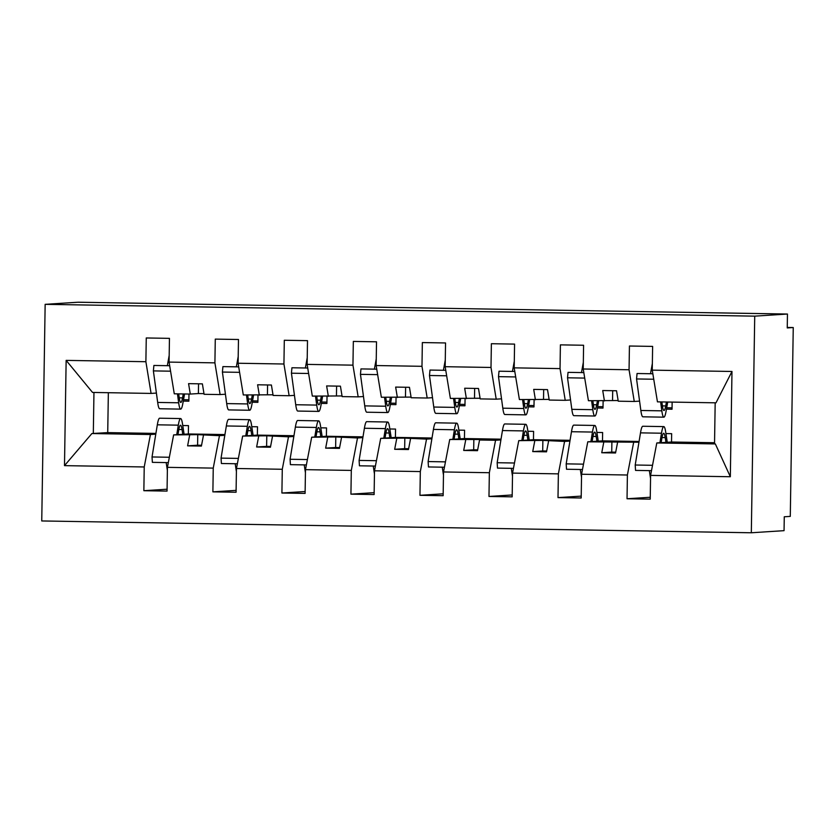 <?xml version="1.0" encoding="UTF-8"?>
<svg xmlns="http://www.w3.org/2000/svg" width="835" height="835" viewBox="0 0 835 835"><rect width="100%" height="100%" fill="white"/><g stroke="black" fill="none" stroke-linecap="round" stroke-linejoin="round"><path stroke-width="1.25" d="M751.323 532.772L784.055 530.663L784.274 516.781L790.286 516.385L793.25 327.539L787.248 327.925L787.457 314.043L77.885 302.228L45.153 304.337L41.75 520.957L751.323 532.772L754.725 316.152L45.153 304.337M638.952 442.226L587.777 441.809L581.567 474.249L581.191 497.994L557.999 497.608L558.375 473.862L564.585 441.423L542.875 440.4L518.754 440.661L512.544 473.101L512.168 496.846L488.976 496.46L489.352 472.714L495.562 440.275L479.551 440.003L487.661 439.481L449.731 439.502L443.521 471.952L443.145 495.698L419.953 495.312L420.329 471.566L426.539 439.116L404.829 438.104L380.708 438.354L374.498 470.804L374.122 494.55L350.93 494.163L351.305 470.418L357.516 437.968L335.806 436.955L311.685 437.206L305.474 469.656L305.099 493.401L281.906 493.015L282.282 469.27L288.492 436.82L266.782 435.797L242.651 436.058L236.451 468.498L236.075 492.243L212.883 491.857L213.249 468.111L219.459 435.672L197.749 434.649L173.628 434.91L167.417 467.349L167.052 491.095L143.86 490.709L144.225 466.963L150.436 434.524L91.892 433.542L64.493 465.638L66.142 360.386L92.539 392.44L151.083 393.421L145.885 361.712L66.142 360.386M650.246 497.263L627.033 498.756L627.398 475.011L633.608 442.571M665.933 433.584L671.653 433.678L671.517 442.007L656.801 442.957L650.59 475.397L650.225 499.142L627.033 498.756M569.929 441.078L564.585 441.423M581.223 496.115L557.999 497.608M596.91 432.426L602.63 432.53L602.494 440.859L587.777 441.809M500.906 439.93L495.562 440.275M512.199 494.957L488.976 496.46M527.887 431.277L533.596 431.371L533.471 439.711L518.754 440.661M431.883 438.772L426.539 439.116M443.176 493.809L419.953 495.312M458.864 430.129L464.573 430.223L464.448 438.552L449.731 439.502M362.86 437.623L357.516 437.968M374.153 492.66L350.93 494.163M389.841 428.981L395.55 429.075L395.425 437.404L380.708 438.354M293.836 436.475L288.492 436.82M305.13 491.512L281.906 493.015M320.807 427.833L326.527 427.927L326.401 436.256L311.685 437.206M224.813 435.327L219.459 435.672M236.107 490.364L212.883 491.857M251.784 426.685L257.504 426.779L257.368 435.108L242.651 436.058M652.25 370.145L731.982 371.471L715.992 402.825L657.448 401.854L652.25 370.145L652.626 346.4L629.433 346.014L629.058 369.759L583.227 368.997L588.424 400.706L618.14 400.539M639.579 401.124L634.256 401.468L629.058 369.759M583.227 368.997L583.592 345.252L560.4 344.865L560.034 368.611L514.193 367.849L519.401 399.558L549.106 399.391M570.555 399.975L565.232 400.32L560.034 368.611M514.193 367.849L514.569 344.103L491.377 343.717L491.001 367.463L445.17 366.701L450.378 398.41L480.083 398.243M501.522 398.827L496.209 399.172L491.001 367.463M445.17 366.701L445.546 342.955L422.353 342.569L421.978 366.314L376.147 365.542L381.355 397.251L411.06 397.095M432.499 397.679L427.186 398.024L421.978 366.314M376.147 365.542L376.522 341.807L353.33 341.421L352.954 365.156L307.123 364.394L312.321 396.103L342.037 395.947M363.476 396.521L358.163 396.865L352.954 365.156M307.123 364.394L307.499 340.649L284.307 340.262L283.931 364.008L238.1 363.246L243.298 394.955L273.014 394.788M294.452 395.373L289.129 395.717L283.931 364.008M238.1 363.246L238.476 339.501L215.284 339.114L214.908 362.86L169.077 362.098L169.453 338.352L146.261 337.966L145.885 361.712M225.429 394.224L220.106 394.569L214.908 362.86M155.78 434.179L150.436 434.524M167.073 489.216L143.86 490.709M182.761 425.526L188.48 425.631L188.345 433.96L173.628 434.91M151.083 393.421L156.406 393.076M793.25 327.539L787.248 327.445M672.144 402.094L672.039 409.233L666.445 409.14M603.12 400.946L603.006 408.085L597.422 407.991M534.097 399.798L533.982 406.937L528.398 406.843M465.074 398.65L464.959 405.789L459.365 405.695M396.051 397.502L395.936 404.641L390.342 404.547M327.028 396.354L326.913 403.482L321.318 403.399M257.994 395.205L257.89 402.334L252.295 402.24M731.982 371.471L730.333 476.733L650.59 475.397M627.398 475.011L581.567 474.249M558.375 473.862L512.544 473.101M489.352 472.714L443.521 471.952M420.329 471.566L374.498 470.804M351.305 470.418L305.474 469.656M282.282 469.27L236.451 468.498M213.249 468.111L167.417 467.349M144.225 466.963L64.493 465.638M602.494 440.859L639.078 441.464M634.256 401.468L618.244 401.197L616.533 390.77L602.724 390.54L604.436 400.967M603.788 442.07L601.753 452.747L615.552 452.977L617.597 442.299M533.471 439.711L570.054 440.316M565.232 400.32L549.221 400.048L547.509 389.621L533.701 389.392L535.412 399.819M534.765 440.922L532.73 451.599L546.528 451.829L548.574 441.151M464.448 438.552L501.031 439.168M496.209 399.172L480.198 398.9L478.486 388.473L464.677 388.244L466.389 398.671M465.742 439.774L463.696 450.451L477.505 450.681L479.551 440.003M395.425 437.404L432.008 438.02M427.186 398.024L411.175 397.752L409.463 387.315L395.654 387.085L397.366 397.523M396.719 438.625L394.673 449.303L408.482 449.533L410.528 438.855M326.401 436.256L362.985 436.872M358.163 396.865L342.141 396.604L340.43 386.167L326.631 385.937L328.343 396.374M327.696 437.477L325.65 448.144L339.459 448.374L341.505 437.707M257.368 435.108L293.962 435.713M289.129 395.717L273.118 395.456L271.406 385.018L257.608 384.789L259.32 395.226M258.673 436.329L256.627 446.996L270.436 447.226L272.471 436.559M188.345 433.96L224.939 434.565M220.106 394.569L204.095 394.308L202.383 383.87L188.574 383.641L190.286 394.068L174.275 393.807L169.077 362.098M198.553 383.808L198.396 393.546L203.99 393.64M198.396 393.546L190.286 394.068M189.649 435.171L187.604 445.848L201.402 446.078L203.448 435.4M188.971 394.047L188.867 401.186L183.272 401.092M108.352 392.711L107.725 432.613L155.905 433.417M107.725 432.613L91.892 433.542M671.517 442.007L714.551 442.727M730.333 476.733L715.345 443.928L656.801 442.957M715.345 443.928L714.53 443.896L715.178 402.814M754.725 316.152L787.457 314.043M93.958 392.471L93.311 433.542M197.749 434.649L197.592 445.201L201.559 445.274M197.592 445.201L187.604 445.848M267.576 384.956L267.419 394.694M266.782 435.797L266.615 446.36L270.582 446.422M266.615 446.36L256.627 446.996M336.599 386.104L336.453 395.853M335.806 436.955L335.639 447.508L339.615 447.57M335.639 447.508L325.65 448.144M405.622 387.252L405.476 397.001M404.829 438.104L404.662 448.656L408.639 448.719M404.662 448.656L394.673 449.303M474.656 388.411L474.499 398.149M473.852 439.252L473.685 449.804L477.662 449.867M473.685 449.804L463.696 450.451M543.679 389.559L543.522 399.297M542.875 440.4L542.708 450.952L546.685 451.015M542.708 450.952L532.73 451.599M612.702 390.707L612.546 400.445M611.898 441.548L611.731 452.1L615.708 452.173M611.731 452.1L601.753 452.747M184.556 393.974L182.844 403.462A34.444 3.716 -89 0 1 180.704 409.119A34.444 3.716 -89 0 1 178.659 402.783L177.448 393.859M180.704 409.119L159.715 408.764A34.444 3.716 -89 0 1 157.679 402.439L153.379 370.897L170.57 371.189M153.379 370.897L153.891 365.459L169.672 365.72M178.69 393.88L179.17 397.345A27.774 2.996 91 0 0 180.809 402.449A27.774 2.996 91 0 0 182.541 397.898L183.251 393.953M167.324 365.688L169.181 355.418M184.097 434.231L182.521 423.94A34.444 3.716 91 0 0 180.621 418.554A34.444 3.716 91 0 0 178.314 425.161L176.738 434.711M180.621 418.554L159.631 418.21A34.444 3.716 91 0 0 157.324 424.817L152.033 456.964L152.367 462.35L168.326 462.621M169.359 457.256L152.033 456.964M177.97 434.628L178.648 430.547A27.774 2.996 -89 0 1 180.506 425.224A27.774 2.996 -89 0 1 182.04 429.566L182.771 434.315M166.165 462.58L167.376 470.439M253.579 395.122L251.867 404.62A34.444 3.716 -89 0 1 249.728 410.267A34.444 3.716 -89 0 1 247.682 403.942L246.471 395.007M249.728 410.267L228.738 409.912A34.444 3.716 -89 0 1 226.702 403.587L222.413 372.055L239.593 372.337M222.413 372.055L222.914 366.607L238.695 366.878M247.724 395.028L248.193 398.493A27.774 2.996 91 0 0 249.832 403.597A27.774 2.996 91 0 0 251.565 399.046L252.274 395.101M236.347 366.836L238.205 356.566M322.613 396.281L320.89 405.768A34.444 3.716 -89 0 1 318.751 411.415A34.444 3.716 -89 0 1 316.715 405.09L315.494 396.155M318.751 411.415L297.761 411.06A34.444 3.716 -89 0 1 295.726 404.735L291.436 373.203L308.616 373.485M291.436 373.203L291.937 367.765L307.718 368.026M316.747 396.176L317.216 399.641A27.774 2.996 91 0 0 318.855 404.745A27.774 2.996 91 0 0 320.588 400.195L321.298 396.26M305.37 367.984L307.228 357.724M391.636 397.429L389.914 406.916A34.444 3.716 -89 0 1 387.774 412.563A34.444 3.716 -89 0 1 385.739 406.238L384.517 397.303M387.774 412.563L366.795 412.219A34.444 3.716 -89 0 1 364.749 405.883L360.459 374.351L377.639 374.633M360.459 374.351L360.96 368.913L376.742 369.174M385.77 397.324L386.24 400.8A27.774 2.996 91 0 0 387.889 405.893A27.774 2.996 91 0 0 389.611 401.343L390.321 397.408M374.393 369.133L376.251 358.873M460.659 398.577L458.937 408.064A34.444 3.716 -89 0 1 456.797 413.711A34.444 3.716 -89 0 1 454.762 407.386L453.541 398.462M456.797 413.711L435.818 413.367A34.444 3.716 -89 0 1 433.772 407.042L429.482 375.499L446.662 375.792M429.482 375.499L429.983 370.062L445.765 370.322M454.793 398.483L455.263 401.948A27.774 2.996 91 0 0 456.912 407.052A27.774 2.996 91 0 0 458.634 402.491L459.344 398.556M443.416 370.281L445.274 360.021M253.12 435.379L251.544 425.088A34.444 3.716 91 0 0 249.644 419.702A34.444 3.716 91 0 0 247.337 426.309L245.761 435.86M249.644 419.702L228.654 419.358A34.444 3.716 91 0 0 226.348 425.965L221.056 458.123L221.39 463.508L237.349 463.769M238.382 458.405L221.056 458.123M247.003 435.776L247.671 431.695A27.774 2.996 -89 0 1 249.529 426.372A27.774 2.996 -89 0 1 251.064 430.714L251.794 435.463M235.199 463.738L236.399 471.587M322.143 436.528L320.567 426.247A34.444 3.716 91 0 0 318.667 420.85A34.444 3.716 91 0 0 316.361 427.457L314.785 437.008M318.667 420.85L297.677 420.506A34.444 3.716 91 0 0 295.371 427.113L290.079 459.271L290.413 464.657L306.372 464.918M307.405 459.553L290.079 459.271M316.027 436.924L316.695 432.843A27.774 2.996 -89 0 1 318.552 427.52A27.774 2.996 -89 0 1 320.087 431.862L320.817 436.621M304.222 464.886L305.422 472.735M391.166 437.686L389.59 427.395A34.444 3.716 91 0 0 387.69 422.009A34.444 3.716 91 0 0 385.384 428.616L383.808 438.156M387.69 422.009L366.711 421.654A34.444 3.716 91 0 0 364.404 428.261L359.102 460.419L359.436 465.805L375.406 466.066M376.428 460.701L359.102 460.419M385.05 438.072L385.718 434.002A27.774 2.996 -89 0 1 387.576 428.668A27.774 2.996 -89 0 1 389.11 433.01L389.841 437.77M373.245 466.034L374.445 473.894M460.189 438.834L458.613 428.543A34.444 3.716 91 0 0 456.714 423.157A34.444 3.716 91 0 0 454.407 429.764L452.841 439.304M456.714 423.157L435.734 422.802A34.444 3.716 91 0 0 433.428 429.409L428.125 461.567L428.47 466.953L444.429 467.224M445.452 461.859L428.125 461.567M454.073 439.231L454.741 435.15A27.774 2.996 -89 0 1 456.609 429.816A27.774 2.996 -89 0 1 458.144 434.169L458.864 438.918M442.268 467.183L443.468 475.042M529.682 399.725L527.96 409.213A34.444 3.716 -89 0 1 525.82 414.859A34.444 3.716 -89 0 1 523.785 408.534L522.564 399.61M525.82 414.859L504.841 414.515A34.444 3.716 -89 0 1 502.806 408.19L498.505 376.648L515.686 376.94M498.505 376.648L499.017 371.21L514.788 371.471M523.816 399.631L524.286 403.096A27.774 2.996 91 0 0 525.935 408.2A27.774 2.996 91 0 0 527.657 403.639L528.378 399.704M512.45 371.429L514.308 361.169M529.223 439.982L527.647 429.691A34.444 3.716 91 0 0 525.737 424.305A34.444 3.716 91 0 0 523.43 430.912L521.865 440.452M525.737 424.305L504.757 423.95A34.444 3.716 91 0 0 502.451 430.557L497.159 462.715L497.493 468.101L513.452 468.372M514.475 463.007L497.159 462.715M523.096 440.379L523.764 436.298A27.774 2.996 -89 0 1 525.633 430.964A27.774 2.996 -89 0 1 527.167 435.317L527.887 440.066M511.291 468.331L512.492 476.19M598.705 400.873L596.994 410.361A34.444 3.716 -89 0 1 594.844 416.018A34.444 3.716 -89 0 1 592.808 409.682L591.597 400.758M594.844 416.018L573.864 415.663A34.444 3.716 -89 0 1 571.829 409.338L567.529 377.796L584.719 378.088M567.529 377.796L568.04 372.358L583.822 372.619M592.84 400.779L593.32 404.244A27.774 2.996 91 0 0 594.958 409.348A27.774 2.996 91 0 0 596.681 404.798L597.401 400.852M581.473 372.587L583.331 362.317M598.246 441.13L596.67 430.839A34.444 3.716 91 0 0 594.76 425.453A34.444 3.716 91 0 0 592.453 432.06L590.888 441.611M594.76 425.453L573.781 425.109A34.444 3.716 91 0 0 571.474 431.716L566.182 463.863L566.516 469.249L582.475 469.52M583.498 464.156L566.182 463.863M592.119 441.527L592.798 437.446A27.774 2.996 -89 0 1 594.656 432.123A27.774 2.996 -89 0 1 596.19 436.465L596.921 441.214M580.315 469.479L581.525 477.338M667.729 402.021L666.017 411.519A34.444 3.716 -89 0 1 663.877 417.166A34.444 3.716 -89 0 1 661.831 410.841L660.621 401.906M663.877 417.166L642.887 416.811A34.444 3.716 -89 0 1 640.852 410.486L636.552 378.954L653.742 379.236M636.552 378.954L637.063 373.506L652.845 373.777M661.863 401.927L662.343 405.392A27.774 2.996 91 0 0 663.982 410.496A27.774 2.996 91 0 0 665.714 405.946L666.424 402M650.496 373.736L652.354 363.465M667.269 442.279L665.693 431.987A34.444 3.716 91 0 0 663.794 426.601A34.444 3.716 91 0 0 661.487 433.208L659.911 442.759M663.794 426.601L642.804 426.257A34.444 3.716 91 0 0 640.497 432.864L635.205 465.011L635.539 470.408L651.498 470.669M652.532 465.304L635.205 465.011M661.143 442.675L661.821 438.594A27.774 2.996 -89 0 1 663.679 433.271A27.774 2.996 -89 0 1 665.213 437.613L665.944 442.362M649.338 470.637L650.548 478.486M183.523 399.714L188.887 399.808L183.523 399.714M252.546 400.873L257.911 400.957L252.546 400.873M321.569 402.021L326.934 402.105L321.569 402.021M390.592 403.169L395.957 403.253L390.592 403.169M459.615 404.317L464.98 404.411L459.615 404.317M528.639 405.466L534.003 405.559L528.639 405.466M597.672 406.614L603.027 406.708L597.672 406.614M666.695 407.762L672.06 407.856L666.695 407.762M157.679 402.439L178.659 402.783M179.233 397.836L182.541 397.898M178.314 425.161L157.324 424.817M182.04 429.566L178.826 429.514M226.702 403.587L247.682 403.942M248.266 398.984L251.565 399.046M295.726 404.735L316.715 405.09M317.29 400.142L320.588 400.195M364.749 405.883L385.739 406.238M386.313 401.291L389.611 401.343M433.772 407.042L454.762 407.386M455.336 402.439L458.634 402.491M247.337 426.309L226.348 425.965M251.064 430.714L247.849 430.662M316.361 427.457L295.371 427.113M320.087 431.862L316.872 431.81M385.384 428.616L364.404 428.261M389.11 433.01L385.906 432.958M454.407 429.764L433.428 429.409M458.144 434.169L454.929 434.106M502.806 408.19L523.785 408.534M524.359 403.587L527.657 403.639M523.43 430.912L502.451 430.557M527.167 435.317L523.952 435.265M571.829 409.338L592.808 409.682M593.382 404.735L596.681 404.798M592.453 432.06L571.474 431.716M596.19 436.465L592.975 436.413M640.852 410.486L661.831 410.841M662.405 405.883L665.714 405.946M661.487 433.208L640.497 432.864M665.213 437.613L661.998 437.561"/></g></svg>
